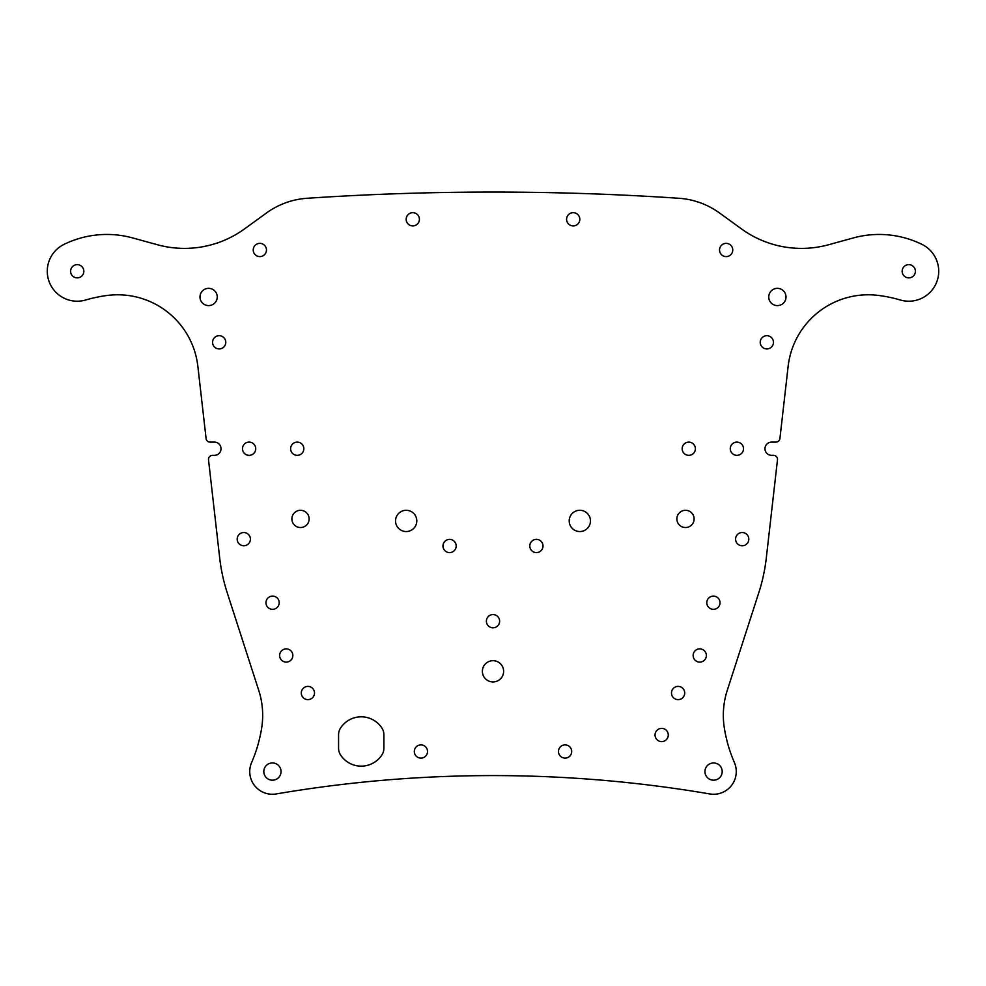 <?xml version="1.0" encoding="UTF-8"?>
<svg xmlns="http://www.w3.org/2000/svg" width="986" height="986" viewBox="0 0 986 986"><rect width="100%" height="100%" fill="white"/><g stroke="black" fill="none" stroke-linecap="round" stroke-linejoin="round"><path stroke-width="1.48" d="M456.198 545.985A6.619 6.619 0 0 1 446.276 551.716A6.619 6.619 0 0 1 446.276 540.254A6.619 6.619 0 0 1 456.198 545.985M543.027 545.985A6.619 6.619 0 0 1 533.106 551.716A6.619 6.619 0 0 1 533.106 540.254A6.619 6.619 0 0 1 543.027 545.985M499.619 621.18A6.619 6.619 0 0 1 489.697 626.911A6.619 6.619 0 0 1 489.697 615.449A6.619 6.619 0 0 1 499.619 621.18M760.218 342.315A6.619 6.619 0 0 0 770.14 348.046A6.619 6.619 0 0 0 770.14 336.583A6.619 6.619 0 0 0 760.218 342.315M902.165 271.261A6.619 6.619 0 0 0 912.087 276.992A6.619 6.619 0 0 0 912.087 265.53A6.619 6.619 0 0 0 902.165 271.261M719.533 249.988A6.619 6.619 0 0 0 729.455 255.719A6.619 6.619 0 0 0 729.455 244.257A6.619 6.619 0 0 0 719.533 249.988M566.593 219.299A6.619 6.619 0 0 0 576.514 225.03A6.619 6.619 0 0 0 576.514 213.568A6.619 6.619 0 0 0 566.593 219.299M419.407 219.299A6.619 6.619 0 0 1 409.486 225.03A6.619 6.619 0 0 1 409.486 213.568A6.619 6.619 0 0 1 419.407 219.299M83.835 271.261A6.619 6.619 0 0 1 73.913 276.992A6.619 6.619 0 0 1 73.913 265.53A6.619 6.619 0 0 1 83.835 271.261M266.466 249.988A6.619 6.619 0 0 1 256.545 255.719A6.619 6.619 0 0 1 256.545 244.257A6.619 6.619 0 0 1 266.466 249.988M225.782 342.315A6.619 6.619 0 0 1 215.86 348.046A6.619 6.619 0 0 1 215.86 336.583A6.619 6.619 0 0 1 225.782 342.315M250.407 539.145A6.619 6.619 0 0 1 240.485 544.864A6.619 6.619 0 0 1 240.485 533.414A6.619 6.619 0 0 1 250.407 539.145M735.593 539.145A6.619 6.619 0 0 0 745.515 544.864A6.619 6.619 0 0 0 745.515 533.414A6.619 6.619 0 0 0 735.593 539.145M655.049 734.989A6.619 6.619 0 0 0 664.971 740.72A6.619 6.619 0 0 0 664.971 729.258A6.619 6.619 0 0 0 655.049 734.989M427.542 751.492A6.619 6.619 0 0 1 417.62 757.223A6.619 6.619 0 0 1 417.62 745.761A6.619 6.619 0 0 1 427.542 751.492M558.458 751.492A6.619 6.619 0 0 0 568.38 757.223A6.619 6.619 0 0 0 568.38 745.761A6.619 6.619 0 0 0 558.458 751.492M381.976 754.82A12.029 12.029 0 0 0 383.887 748.312L383.887 734.656A12.029 12.029 0 0 0 381.976 728.149A24.662 24.662 0 0 0 340.478 728.149A12.029 12.029 0 0 0 338.568 734.656L338.568 748.312A12.029 12.029 0 0 0 340.478 754.82A24.662 24.662 0 0 0 381.976 754.82M741.46 228.888L719.558 213.001A78.202 78.202 0 0 0 678.849 198.272A2785.253 2785.253 0 0 0 307.151 198.272A78.202 78.202 0 0 0 266.442 213.001L244.54 228.888A102.261 102.261 0 0 1 157.341 244.725L132.716 237.946A97.392 97.392 0 0 0 64.053 244.368A29.95 29.95 0 0 0 49.3 282.095A29.95 29.95 0 0 0 85.646 300.003A142.366 142.366 0 0 1 107.215 295.467A80.704 80.704 0 0 1 197.866 366.348L206.086 438.56A4.006 4.006 0 0 0 210.08 442.11L214.418 442.11A6.619 6.619 0 0 1 221.024 448.729A6.619 6.619 0 0 1 214.418 455.347L212.495 455.347A4.006 4.006 0 0 0 208.514 459.809L219.705 558.064A178.466 178.466 0 0 0 227.199 592.697L258.776 690.483A80.692 80.692 0 0 1 261.709 727.73A142.366 142.366 0 0 1 251.615 762.523A22.69 22.69 0 0 0 276.24 793.94A1288.838 1288.838 0 0 1 709.76 793.94A22.69 22.69 0 0 0 734.385 762.523A142.366 142.366 0 0 1 724.291 727.73A80.692 80.692 0 0 1 727.224 690.483L758.801 592.697A178.466 178.466 0 0 0 766.295 558.064L777.486 459.809A4.006 4.006 0 0 0 773.505 455.347L771.582 455.347A6.619 6.619 0 0 1 764.976 448.729A6.619 6.619 0 0 1 771.582 442.11L775.92 442.11A4.006 4.006 0 0 0 779.914 438.56L788.134 366.348A80.704 80.704 0 0 1 878.785 295.467A142.366 142.366 0 0 1 900.354 300.003A29.95 29.95 0 0 0 936.7 282.095A29.95 29.95 0 0 0 921.947 244.368A97.392 97.392 0 0 0 853.284 237.946L828.659 244.725A102.261 102.261 0 0 1 741.46 228.888M569.205 520.916A10.624 10.624 0 0 0 585.142 530.123A10.624 10.624 0 0 0 585.142 511.709A10.624 10.624 0 0 0 569.205 520.916M704.953 771.57A8.627 8.627 0 0 0 717.882 779.039A8.627 8.627 0 0 0 717.882 764.101A8.627 8.627 0 0 0 704.953 771.57M768.76 296.971A8.627 8.627 0 0 0 781.701 304.44A8.627 8.627 0 0 0 781.701 289.502A8.627 8.627 0 0 0 768.76 296.971M676.877 518.907A8.627 8.627 0 0 0 689.818 526.376A8.627 8.627 0 0 0 689.818 511.451A8.627 8.627 0 0 0 676.877 518.907M684.715 693.01A6.619 6.619 0 0 0 674.794 687.279A6.619 6.619 0 0 0 674.794 698.741A6.619 6.619 0 0 0 684.715 693.01M706.37 655.493A6.619 6.619 0 0 0 696.449 649.762A6.619 6.619 0 0 0 696.449 661.224A6.619 6.619 0 0 0 706.37 655.493M695.389 448.729A6.619 6.619 0 0 0 685.467 442.997A6.619 6.619 0 0 0 685.467 454.46A6.619 6.619 0 0 0 695.389 448.729M743.518 448.729A6.619 6.619 0 0 0 733.584 442.997A6.619 6.619 0 0 0 733.584 454.46A6.619 6.619 0 0 0 743.518 448.729M706.802 602.717A6.619 6.619 0 0 0 716.723 608.448A6.619 6.619 0 0 0 716.723 596.986A6.619 6.619 0 0 0 706.802 602.717M416.795 520.916A10.624 10.624 0 0 1 400.858 530.123A10.624 10.624 0 0 1 400.858 511.709A10.624 10.624 0 0 1 416.795 520.916M281.047 771.57A8.627 8.627 0 0 1 268.118 779.039A8.627 8.627 0 0 1 268.118 764.101A8.627 8.627 0 0 1 281.047 771.57M217.24 296.971A8.627 8.627 0 0 1 204.299 304.44A8.627 8.627 0 0 1 204.299 289.502A8.627 8.627 0 0 1 217.24 296.971M309.123 518.907A8.627 8.627 0 0 1 296.182 526.376A8.627 8.627 0 0 1 296.182 511.451A8.627 8.627 0 0 1 309.123 518.907M301.285 693.01A6.619 6.619 0 0 1 311.206 687.279A6.619 6.619 0 0 1 311.206 698.741A6.619 6.619 0 0 1 301.285 693.01M279.63 655.493A6.619 6.619 0 0 1 289.551 649.762A6.619 6.619 0 0 1 289.551 661.224A6.619 6.619 0 0 1 279.63 655.493M290.611 448.729A6.619 6.619 0 0 1 300.533 442.997A6.619 6.619 0 0 1 300.533 454.46A6.619 6.619 0 0 1 290.611 448.729M242.482 448.729A6.619 6.619 0 0 1 252.416 442.997A6.619 6.619 0 0 1 252.416 454.46A6.619 6.619 0 0 1 242.482 448.729M503.624 671.306A10.624 10.624 0 0 0 487.688 662.111A10.624 10.624 0 0 0 487.688 680.513A10.624 10.624 0 0 0 503.624 671.306M279.198 602.717A6.619 6.619 0 0 1 269.277 608.448A6.619 6.619 0 0 1 269.277 596.986A6.619 6.619 0 0 1 279.198 602.717"/></g></svg>

